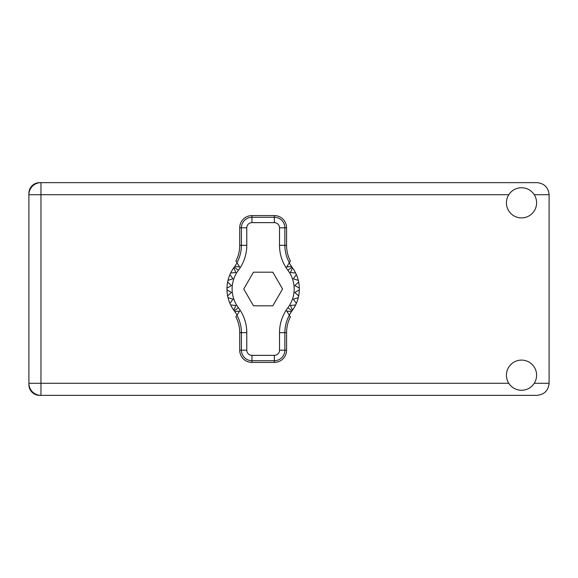<?xml version="1.0" encoding="UTF-8"?>
<svg xmlns="http://www.w3.org/2000/svg" width="578" height="578" viewBox="0 0 578 578"><rect width="100%" height="100%" fill="white"/><g stroke="black" fill="none" stroke-linecap="round" stroke-linejoin="round"><path stroke-width="0.87" d="M28.9 193.334L28.9 384.666A10.686 10.686 0 0 0 39.586 395.352L537.034 395.352C544.31 394.579 548.334 390.562 549.1 383.286L549.1 194.714C548.334 187.438 544.31 183.421 537.034 182.648L39.586 182.648A10.686 10.686 0 0 0 28.9 193.334M521.522 390.266A15.079 15.079 0 0 0 536.601 375.18A15.079 15.079 0 0 0 521.522 360.101A15.079 15.079 0 0 0 506.436 375.18A15.079 15.079 0 0 0 521.522 390.266M521.522 217.899A15.079 15.079 0 0 0 536.601 202.82A15.079 15.079 0 0 0 521.522 187.734A15.079 15.079 0 0 0 506.436 202.82A15.079 15.079 0 0 0 521.522 217.899M40.966 182.648A12.066 12.066 0 0 0 28.9 194.714A12.066 12.066 0 0 1 40.966 182.648L40.966 383.286L508.799 383.286M28.9 383.286A12.066 12.066 0 0 0 40.966 395.352A12.066 12.066 0 0 1 28.9 383.286L40.966 383.286L40.966 395.352M237.052 315.097L234.834 311.6A36.197 36.197 0 0 0 234.271 310.834A36.197 36.197 0 0 1 233.815 310.205L235.831 305.459L233.815 310.205A36.197 36.197 0 0 1 230.673 304.996L235.831 305.459L230.673 304.996A36.197 36.197 0 0 1 229.95 303.428L232.934 299.194L229.95 303.428A36.197 36.197 0 0 1 227.992 297.634L232.934 299.194L227.992 297.634A36.197 36.197 0 0 1 226.959 289.86L231.446 292.454L226.959 289.86A36.197 36.197 0 0 1 226.959 288.14L231.446 285.546L227.624 282.05A36.197 36.197 0 0 1 227.992 280.366L232.934 278.806L229.95 274.572A36.197 36.197 0 0 1 230.673 273.004L235.831 272.541L233.815 267.795A36.197 36.197 0 0 1 234.271 267.166A36.197 36.197 0 0 0 234.834 266.4L239.632 266.993L235.896 261.083A34.319 34.319 0 0 0 239.718 245.332L241.409 245.332L241.409 227.811A10.527 10.527 0 0 1 251.943 217.285L274.348 217.285A10.527 10.527 0 0 1 284.875 227.811L284.875 245.332A36.009 36.009 0 0 0 289.354 262.723L290.394 261.083A34.319 34.319 0 0 1 286.572 245.332L286.572 227.811L279.521 227.811A5.173 5.173 0 0 0 274.348 222.638L251.943 222.638A5.173 5.173 0 0 0 246.77 227.811L246.77 245.332A41.37 41.37 0 0 1 238.396 270.287A31.024 31.024 0 0 0 238.396 307.713A41.37 41.37 0 0 1 246.77 332.668L246.77 350.189A5.173 5.173 0 0 0 251.943 355.362L274.348 355.362A5.173 5.173 0 0 0 279.521 350.189L279.521 332.668A41.37 41.37 0 0 1 287.895 307.713A31.024 31.024 0 0 0 287.895 270.287A41.37 41.37 0 0 1 279.521 245.332L279.521 227.811M246.77 227.811L239.718 227.811L239.718 245.332M239.718 227.811A12.225 12.225 0 0 1 251.943 215.587L251.943 222.638M274.348 222.638L274.348 215.587L251.943 215.587M274.348 215.587A12.225 12.225 0 0 1 286.572 227.811M289.354 262.723L286.659 266.993L291.457 266.4A36.197 36.197 0 0 0 292.013 267.166A36.197 36.197 0 0 1 299.332 289.86L294.845 292.454L298.667 295.95A36.197 36.197 0 0 1 298.299 297.634L293.357 299.194L296.341 303.428A36.197 36.197 0 0 1 295.618 304.996L290.459 305.459L292.475 310.205A36.197 36.197 0 0 1 292.013 310.834A36.197 36.197 0 0 0 291.457 311.6L289.238 315.097M295.618 273.004L290.459 272.541L292.475 267.795L290.459 272.541L295.618 273.004M299.332 288.14L294.845 285.546L298.667 282.05L294.845 285.546L299.332 288.14M298.299 280.366L293.357 278.806L296.341 274.572L293.357 278.806L298.299 280.366M231.446 292.454L227.624 295.95L231.446 292.454M291.457 311.6L286.659 311.007L290.394 316.917A34.319 34.319 0 0 0 286.572 332.668L284.875 332.668L284.875 350.189A10.527 10.527 0 0 1 274.348 360.715L251.943 360.715A10.527 10.527 0 0 1 241.409 350.189L241.409 332.668A36.009 36.009 0 0 0 236.937 315.277L235.896 316.917A34.319 34.319 0 0 1 239.718 332.668L239.718 350.189L246.77 350.189M279.521 350.189L286.572 350.189L286.572 332.668M286.572 350.189A12.225 12.225 0 0 1 274.348 362.413L274.348 355.362M251.943 355.362L251.943 362.413L274.348 362.413M251.943 362.413A12.225 12.225 0 0 1 239.718 350.189M299.332 289.86A36.197 36.197 0 0 1 298.667 295.95L294.845 292.454L299.332 289.86M298.299 297.634A36.197 36.197 0 0 1 296.341 303.428L293.357 299.194L298.299 297.634M295.618 304.996A36.197 36.197 0 0 1 292.475 310.205L290.459 305.459L295.618 304.996M227.624 282.05A36.197 36.197 0 0 0 226.959 288.14L231.446 285.546L227.624 282.05M229.95 274.572A36.197 36.197 0 0 0 227.992 280.366L232.934 278.806L229.95 274.572M233.815 267.795A36.197 36.197 0 0 0 230.673 273.004L235.831 272.541L233.815 267.795M234.834 266.4L237.052 262.903M291.457 266.4L289.238 262.903M282.548 289L272.845 272.195L253.446 272.195L243.743 289L253.446 305.805L272.845 305.805L282.548 289M236.937 262.723A36.009 36.009 0 0 0 241.409 245.332L246.77 245.332M289.354 315.277A36.009 36.009 0 0 0 284.875 332.668L279.521 332.668M234.834 311.6L239.632 311.007L236.937 315.277M534.245 383.286L549.1 383.286M549.1 194.714L534.245 194.714M508.799 194.714L28.9 194.714M279.521 245.332L286.572 245.332M292.013 267.166L287.895 270.287M292.013 310.834L287.895 307.713M238.396 307.713L234.271 310.834M238.396 270.287L234.271 267.166M246.77 332.668L239.718 332.668"/></g></svg>
